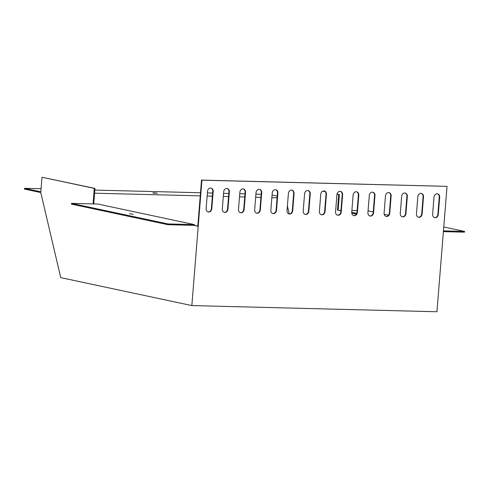 <?xml version="1.0" encoding="UTF-8"?>
<svg xmlns="http://www.w3.org/2000/svg" width="489" height="489" viewBox="0 0 489 489"><rect width="100%" height="100%" fill="white"/><g stroke="black" fill="none" stroke-linecap="round" stroke-linejoin="round"><path stroke-width="0.73" d="M194.365 224.604L167.996 223.938L71.504 203.369L97.879 204.035L194.365 224.604L194.304 225.368L193.656 225.35L197.8 226.236L201.517 180.099L201.926 180.19L191.841 305.582L60.74 277.63L40.77 192.568L24.45 189.084L24.511 188.32L40.838 191.798L42.005 177.25L94.273 188.393L93.087 203.913M194.304 225.368L197.813 226.114M42.005 177.25L94.921 188.412L93.735 203.931M93.674 203.913L93.026 203.901M153.54 192.788L157.238 193.253L152.819 193.008L153.54 192.788M277.098 197.788L271.853 197.66M260.918 197.385L255.674 197.25M244.738 196.975L239.494 196.847M228.559 196.572L223.32 196.437M212.379 196.162L207.14 196.028M200.245 195.857L94.536 193.198M277.232 196.113L272.067 195.013M261.169 194.28L255.924 194.145M244.989 193.87L239.744 193.736M228.809 193.461L223.571 193.332M212.629 193.057L207.391 192.923M200.496 192.752L94.787 190.087M41.082 188.736L24.511 188.32M321.304 214.757A3.374 2.818 102 0 0 324.629 211.492L326.016 194.261A3.374 2.818 102 0 0 324.091 190.948M305.124 214.347A3.374 2.818 102 0 0 308.449 211.083L309.837 193.858A3.374 2.818 102 0 0 307.911 190.539M288.944 213.944A3.374 2.818 102 0 0 292.269 210.68L293.657 193.448A3.374 2.818 102 0 0 291.731 190.129M272.764 213.534A3.374 2.818 102 0 0 276.089 210.27L277.477 193.039A3.374 2.818 102 0 0 275.558 189.726M256.591 213.125A3.374 2.818 102 0 0 259.916 209.867L261.297 192.635A3.374 2.818 102 0 0 259.378 189.316M240.411 212.721A3.374 2.818 102 0 0 243.736 209.457L245.123 192.226A3.374 2.818 102 0 0 243.198 188.913M224.231 212.312A3.374 2.818 102 0 0 227.556 209.047L228.944 191.822A3.374 2.818 102 0 0 227.018 188.503M208.051 211.902A3.374 2.818 102 0 0 211.376 208.644L212.764 191.413A3.374 2.818 102 0 0 210.838 188.094M337.483 215.16A3.374 2.818 102 0 0 340.809 211.902L342.19 194.671A3.374 2.818 102 0 0 340.271 191.352M353.657 215.57A3.374 2.818 102 0 0 356.982 212.305L358.37 195.08A3.374 2.818 102 0 0 356.45 191.761M369.837 215.979A3.374 2.818 102 0 0 373.162 212.715L374.55 195.484A3.374 2.818 102 0 0 372.63 192.171M386.017 216.382A3.374 2.818 102 0 0 389.342 213.125L390.729 195.893A3.374 2.818 102 0 0 388.804 192.574M402.196 216.792A3.374 2.818 102 0 0 405.522 213.528L406.909 196.297A3.374 2.818 102 0 0 404.984 192.984M418.376 217.202A3.374 2.818 102 0 0 421.701 213.938L423.089 196.706A3.374 2.818 102 0 0 421.163 193.387M434.556 217.605A3.374 2.818 102 0 0 437.881 214.341L439.263 197.116A3.374 2.818 102 0 0 437.343 193.797M201.926 180.19L447.038 186.358L201.517 180.099M287.398 205.973L289.274 213.956M447.038 186.358L436.946 311.75L191.841 305.582M325.044 211.578L326.426 194.353A3.374 2.818 102 0 0 324.299 190.979A3.374 2.818 102 0 0 320.766 194.206L319.378 211.437A3.374 2.818 102 0 0 321.505 214.812A3.374 2.818 102 0 0 325.044 211.578L324.629 211.492M308.865 211.175L310.252 193.944A3.374 2.818 102 0 0 308.119 190.576A3.374 2.818 102 0 0 304.586 193.803L303.198 211.034A3.374 2.818 102 0 0 305.332 214.402A3.374 2.818 102 0 0 308.865 211.175L308.449 211.083M292.685 210.765L294.072 193.54A3.374 2.818 102 0 0 291.945 190.166A3.374 2.818 102 0 0 288.406 193.393L287.025 210.625A3.374 2.818 102 0 0 289.152 213.993A3.374 2.818 102 0 0 292.685 210.765L292.269 210.68M276.505 210.362L277.893 193.131A3.374 2.818 102 0 0 275.765 189.763A3.374 2.818 102 0 0 272.232 192.99L270.845 210.215A3.374 2.818 102 0 0 272.972 213.589A3.374 2.818 102 0 0 276.505 210.362L276.089 210.27M260.325 209.952L261.713 192.721A3.374 2.818 102 0 0 259.586 189.353A3.374 2.818 102 0 0 256.053 192.58L254.665 209.812A3.374 2.818 102 0 0 256.792 213.18A3.374 2.818 102 0 0 260.325 209.952L259.916 209.867M244.152 209.543L245.533 192.318A3.374 2.818 102 0 0 243.406 188.943A3.374 2.818 102 0 0 239.873 192.171L238.485 209.402A3.374 2.818 102 0 0 240.612 212.77A3.374 2.818 102 0 0 244.152 209.543L243.736 209.457M227.972 209.139L229.359 191.908A3.374 2.818 102 0 0 227.226 188.54A3.374 2.818 102 0 0 223.693 191.767L222.306 208.992A3.374 2.818 102 0 0 224.433 212.367A3.374 2.818 102 0 0 227.972 209.139L227.556 209.047M211.792 208.73L213.18 191.499A3.374 2.818 102 0 0 211.052 188.131A3.374 2.818 102 0 0 207.513 191.358L206.132 208.589A3.374 2.818 102 0 0 208.259 211.957A3.374 2.818 102 0 0 211.792 208.73L211.376 208.644M341.218 211.988L342.606 194.756A3.374 2.818 102 0 0 340.478 191.388A3.374 2.818 102 0 0 336.945 194.616L335.558 211.847A3.374 2.818 102 0 0 337.685 215.215A3.374 2.818 102 0 0 341.218 211.988L340.809 211.902M357.398 212.397L358.785 195.166A3.374 2.818 102 0 0 356.658 191.798A3.374 2.818 102 0 0 353.125 195.025L351.738 212.25A3.374 2.818 102 0 0 353.865 215.625A3.374 2.818 102 0 0 357.398 212.397L356.982 212.305M373.578 212.801L374.965 195.576A3.374 2.818 102 0 0 372.838 192.201A3.374 2.818 102 0 0 369.305 195.429L367.917 212.66A3.374 2.818 102 0 0 370.045 216.028A3.374 2.818 102 0 0 373.578 212.801L373.162 212.715M389.757 213.21L391.145 195.979A3.374 2.818 102 0 0 389.018 192.611A3.374 2.818 102 0 0 385.479 195.838L384.097 213.07A3.374 2.818 102 0 0 386.224 216.438A3.374 2.818 102 0 0 389.757 213.21L389.342 213.125M405.937 213.62L407.325 196.389A3.374 2.818 102 0 0 405.192 193.021A3.374 2.818 102 0 0 401.658 196.248L400.271 213.473A3.374 2.818 102 0 0 402.398 216.847A3.374 2.818 102 0 0 405.937 213.62L405.522 213.528M422.117 214.023L423.498 196.798A3.374 2.818 102 0 0 421.371 193.424A3.374 2.818 102 0 0 417.838 196.651L416.451 213.882A3.374 2.818 102 0 0 418.578 217.25A3.374 2.818 102 0 0 422.117 214.023L421.701 213.938M438.291 214.433L439.678 197.201A3.374 2.818 102 0 0 437.551 193.833A3.374 2.818 102 0 0 434.018 197.061L432.631 214.292A3.374 2.818 102 0 0 434.758 217.66A3.374 2.818 102 0 0 438.291 214.433L437.881 214.341M322.991 191.071L325.051 191.505M337.031 194.06L339.378 194.561L338.131 210.068L340.906 210.661M337.007 194.176L338.73 194.549L337.483 210.05L340.894 210.777M351.762 213.094L356.402 214.084L351.762 213.094M337.483 210.05L338.131 210.068M338.73 194.549L339.378 194.561M322.789 191.15L325.197 191.664M94.921 188.412L94.273 188.393M193.656 225.35L167.935 224.702L71.443 204.133L71.504 203.369M167.996 223.938L167.935 224.702M133.179 214.237L129.481 213.766L133.179 214.237M443.395 231.639L464.489 232.171L464.55 231.401L443.767 226.975M443.456 230.875L464.55 231.401M388.553 215.203L384.183 214.274M373.229 211.933L368.064 210.832M357.123 210.557L351.884 210.429M351.732 212.312L356.75 213.381M326.016 194.261L326.426 194.353M309.837 193.858L310.252 193.944M293.657 193.448L294.072 193.54M277.477 193.039L277.893 193.131M261.297 192.635L261.713 192.721M245.123 192.226L245.533 192.318M228.944 191.822L229.359 191.908M212.764 191.413L213.18 191.499M342.19 194.671L342.606 194.756M358.37 195.08L358.785 195.166M374.55 195.484L374.965 195.576M390.729 195.893L391.145 195.979M406.909 196.297L407.325 196.389M423.089 196.706L423.498 196.798M439.263 197.116L439.678 197.201"/></g></svg>

